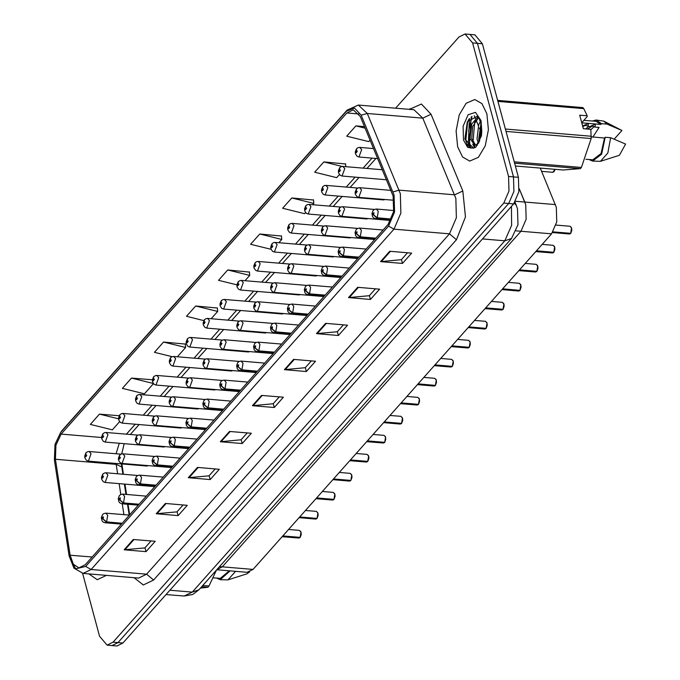 <?xml version="1.0" encoding="UTF-8"?>
<svg xmlns="http://www.w3.org/2000/svg" width="680" height="680" viewBox="0 0 680 680"><rect width="100%" height="100%" fill="white"/><g stroke="black" fill="none" stroke-linecap="round" stroke-linejoin="round"><path stroke-width="1.02" d="M515.576 201.263L524.79 202.036L519.29 188.776L525.691 204.706L526.116 219.24L520.931 231.285L222.394 566.797L216.758 569.781L247.044 572.339L253.062 569.381L551.599 233.861L556.784 221.816L556.359 207.29L540.285 168.07M555.458 204.612L524.79 202.036L525.691 204.706L526.116 219.24L520.931 231.285L222.394 566.797L216.758 569.781M121.847 463.913L123.437 474.283M124.95 484.1L126.54 494.462M128.044 504.279L129.668 514.837M382.644 199.342L383.716 199.937L384.88 199.529M365.729 218.348L366.809 218.943L367.965 218.535M348.823 237.354L349.894 237.949L351.05 237.541M331.908 256.36L332.988 256.955L334.144 256.547M315.001 275.366L316.072 275.961L317.228 275.553M298.087 294.372L299.157 294.967L300.322 294.559M281.172 313.378L282.251 313.981L283.407 313.565M264.265 332.384L265.336 332.988L266.492 332.571M247.35 351.39L248.429 351.993L249.585 351.577M230.444 370.396L231.514 371L232.671 370.583M213.529 389.402L214.6 390.005L215.764 389.589M196.613 408.408L197.693 409.012L198.849 408.595M179.707 427.414L180.778 428.017L181.934 427.601M162.792 446.42L163.871 447.023L165.028 446.615M145.885 465.426L146.956 466.029L148.112 465.621M486.906 113.841L481.984 103.649L474.844 99.518L466.157 103.275L459.238 114.852L456.076 130.9L457.606 146.778L462.527 156.978L469.667 161.109L478.354 157.352L485.273 145.775L488.427 129.727L486.906 113.841L481.984 103.649L474.844 99.518L466.157 103.275L459.238 114.852L456.076 130.9L457.606 146.778L462.527 156.978L469.667 161.109L478.354 157.352L485.273 145.775L488.427 129.727L486.906 113.841M393.159 196.078L393.609 211.573L388.076 224.425L85.255 564.757L78.837 567.91L73.347 564.196L70.133 555.178L55.403 459.246L55.964 445.196L61.149 434.078L346.851 112.982L353.269 109.829L360.349 116.526L393.159 196.078M394.102 195.007L361.199 115.192L354.484 108.018L346.4 111.299L60.69 432.395L55.012 444.592L54.392 460.003L69.122 555.934L75.659 568.854L85.706 566.44L388.526 226.108L394.596 212.016L394.102 195.007M469.064 147.271L468.256 144.721L469.481 118.516M465.018 34L474.869 34.825L482.409 43.783L518.44 177.327L518.865 191.853L513.681 203.906L122.944 643.042L116.934 646L112.005 645.583L118.014 642.625L508.75 203.49L513.944 191.445L513.519 176.91L477.479 43.367L469.94 34.416L477.479 43.367L513.519 176.91L513.944 191.445L508.75 203.49L118.014 642.625L112.005 645.583L107.075 645.175L113.084 642.209L503.82 203.073L509.014 191.029L508.589 176.502L472.558 42.959L465.018 34L459 36.958L395.599 108.222M151.07 540.974L144.942 547.867L124.159 549.78L146.064 551.616L155.219 541.322L133.314 539.486L124.159 549.78M145.027 547.774L146.064 551.616M183.124 504.951L176.995 511.844L156.213 513.757L178.118 515.593L187.272 505.3L165.368 503.463L156.213 513.757M177.081 511.751L178.118 515.593M215.178 468.928L209.049 475.821L188.267 477.734L210.171 479.57L219.325 469.276L197.421 467.44L188.267 477.734M209.134 475.728L210.171 479.57M247.231 432.905L241.102 439.798L220.311 441.711L242.216 443.547L251.379 433.253L229.475 431.418L220.311 441.711M241.179 439.705L242.216 443.547M407.49 252.799L401.361 259.683L380.579 261.596L402.483 263.44L411.638 253.147L389.733 251.302L380.579 261.596M401.447 259.59L402.483 263.44M375.436 288.822L369.308 295.707L348.525 297.619L370.43 299.455L379.584 289.17L357.68 287.325L348.525 297.619M369.393 295.613L370.43 299.455M343.383 324.844L337.254 331.729L316.472 333.642L338.376 335.478L347.539 325.193L325.635 323.349L316.472 333.642M337.339 331.636L338.376 335.478M311.338 360.868L305.201 367.752L284.418 369.665L306.323 371.501L315.486 361.216L293.582 359.372L284.418 369.665M305.286 367.659L306.323 371.501M279.284 396.882L273.148 403.775L252.365 405.688L274.269 407.524L283.433 397.239L261.528 395.394L252.365 405.688M273.232 403.682L274.269 407.524M88.91 573.928L97.248 579.658L106.42 575.399L97.248 579.658L88.91 573.928M82.578 573.385L99.535 636.216L107.075 645.175M364.539 126.624L355.903 125.902L346.74 136.195L368.764 141.635L370.132 140.106M345.559 163.99L323.85 161.925L314.687 172.219L336.719 177.658L339.43 174.607M313.505 200.005L291.797 197.948L282.642 208.242L304.666 213.681L305.609 212.619M281.452 236.028L259.743 233.971L250.588 244.264L271.048 249.322M119.161 415.735L99.484 414.086L90.321 424.379L112.344 429.82L119.578 421.694M152.38 379.814L131.529 378.063L122.374 388.356L144.398 393.796L153.399 383.681M185.292 344.097L163.582 342.04L154.428 352.333L172.066 356.694M217.345 308.074L195.636 306.017L186.481 316.31L203.787 320.586M249.399 272.051L227.69 269.994L218.535 280.287L236.929 284.835M245.012 280.729L249.713 275.434L249.373 271.813M227.69 269.994L249.713 275.434M278.834 242.718L281.767 239.411L281.426 235.79M259.743 233.971L281.767 239.411M312.655 204.706L313.82 203.388L313.48 199.767M291.797 197.948L313.82 203.388M345.805 166.634L345.534 163.744M323.85 161.925L341.998 166.413M355.903 125.902L365.194 128.197M211.182 318.741L217.659 311.457L217.328 307.836M195.636 306.017L217.659 311.457M177.361 356.753L185.606 347.48L185.274 343.859M163.582 342.04L185.606 347.48M131.529 378.063L153.213 383.418M99.484 414.086L118.532 418.795M471.971 116.45L468.698 130.56L469.906 144.865L471.002 148.172M570.596 233.47L569.415 233.996L570.596 233.3M571.242 227.256L571.616 228.166L570.758 233.291L553.12 231.838M391.408 219.011L377.188 217.812L373.651 214.948L374.017 212.772L372.487 214.489L373.583 215.024L372.946 213.97L373.303 212.984L373.651 214.948M373.583 215.024L376.992 218.042L375.589 218.671L390.975 219.963M391.306 219.24L376.992 218.042M570.537 233.495L553.001 232.016M356.447 189.04L355.716 193.154L357.238 191.437L356.142 190.901L356.779 191.956L356.422 192.941L356.082 190.978M356.142 190.901L356.583 188.887L358.071 187.918L359.618 187.714L361.505 189.95L358.81 197.336L356.923 196.622L355.342 194.225L355.173 192.177L356.32 189.176M356.583 148.699L355.852 152.813L357.374 151.105L356.277 150.569L356.915 151.614L356.558 152.601L356.218 150.637M356.277 150.569L356.719 148.546L358.207 147.577L359.754 147.381L361.641 149.617L358.947 157.004L357.059 156.29L355.478 153.884L355.308 151.835L356.456 148.835M553.69 252.475L552.5 253.002L553.682 252.305M554.702 247.172L553.784 252.314L536.469 250.861M375.878 238.127L360.281 236.819L356.745 233.954L357.102 231.778L355.58 233.495L356.677 234.03L356.039 232.976L356.397 231.99L356.745 233.954M356.677 234.03L360.077 237.048L358.675 237.677L375.054 239.054M375.683 238.357L360.077 237.048M553.622 252.501L536.308 251.039M536.775 271.481L535.585 272.008L536.775 271.32M537.795 266.177L536.869 271.32L519.562 269.866M358.964 257.133L343.366 255.825L339.83 252.96L340.195 250.784L338.666 252.501L339.762 253.036L339.125 251.982L339.481 250.996L339.83 252.96M339.762 253.036L343.162 256.054L341.76 256.683L358.148 258.06M358.768 257.363L343.162 256.054M536.707 271.507L519.401 270.045M519.869 290.488L518.678 291.014L519.86 290.326M520.514 284.274L520.88 285.183L519.962 290.334L502.647 288.873M342.057 276.148L326.451 274.83L322.915 271.966L323.28 269.79L321.759 271.507L322.847 272.043L322.209 270.988L322.575 270.002L322.915 271.966M322.847 272.043L326.255 275.06L324.853 275.689L341.232 277.066M341.853 276.369L326.255 275.06M519.8 290.513L502.486 289.051M502.954 309.493L501.763 310.021L502.954 309.332M503.6 303.28L503.965 304.19L503.047 309.341L485.733 307.878M325.142 295.154L309.545 293.837L306.008 290.972L306.374 288.796L304.844 290.513L305.94 291.048L305.303 289.995L305.66 289.008L306.008 290.972M305.94 291.048L309.341 294.066L307.938 294.695L324.326 296.072M324.947 295.375L309.341 294.066M502.885 309.519L485.579 308.057M339.532 208.046L338.801 212.16L340.332 210.443L339.235 209.907L339.873 210.962L339.515 211.947L339.167 209.984M339.235 209.907L339.668 207.893L341.164 206.924L342.712 206.72L344.59 208.964L341.896 216.342L340.008 215.628L338.436 213.231L338.257 211.182L339.413 208.182M322.626 227.052L321.895 231.166L323.416 229.449L322.32 228.913L322.957 229.968L322.6 230.953L322.252 228.99M322.32 228.913L322.753 226.899L324.25 225.93L325.797 225.726L327.683 227.97L324.989 235.348L323.102 234.634L321.521 232.237L321.351 230.189L322.499 227.188M305.711 246.058L304.98 250.172L306.51 248.455L305.413 247.919L306.051 248.974L305.685 249.959L305.346 247.996M305.413 247.919L305.847 245.905L307.334 244.936L308.881 244.732L310.769 246.976L308.074 254.354L306.187 253.64L304.606 251.243L304.436 249.195L305.583 246.194M481.04 124.159L479.026 118.091L477.292 116.246L467.313 121.737L464.865 139.136L473.51 148.13L475.898 147.016L481.423 135.719L481.814 131.147L481.04 124.159L481.117 136.587L476.756 144.551L474.657 145.12L470.05 138.465L471.792 124.049L478.04 116.807M478.346 143.072L477.003 139.043L478.745 124.635L480.445 121.431M479.349 141.525L478.745 139.196L480.973 123.709M475.541 145.061L471.792 138.609L472.693 126.497L478.652 117.529M477.504 145.155L474.657 145.12M515.38 165.98L563.167 169.992L580.354 168.682L581.434 167.475L591.167 138.533L590.869 129.353L583.363 128.724L579.7 115.149L587.206 115.779L583.806 108.621L497.956 101.405M592.807 137.232L599.063 127.398L594.975 127.049L591.396 125.74M587.461 129.064L592.713 125.91M585.726 128.919L588.574 126.514M594.975 127.049L595.365 124.185L589.755 126.616L584.435 125.154M582.743 126.446L585.76 125.324M588.013 126.463L588.413 123.598L582.633 126.013M585.88 159.248L592.756 159.826L601.027 153.578L604.529 138.006L591.243 136.893M589.033 159.511L592.645 161.109L601.587 154.224L605.192 137.258L604.529 138.006M592.645 161.109L600.398 161.305L607.869 152.992L610.674 137.717L605.192 137.258M600.398 161.305L619.361 155.312L625.608 144.083L610.674 137.717M474.64 147.738L472.744 144.254M467.644 145.885L465.774 140.641L467.695 121.822L468.894 119.221M475.226 147.441L473.85 144.933M473.008 142.409L474.648 122.4L475.32 120.861M479.553 141.125L481.083 124.397M580.354 168.682L514.624 163.157M514.259 161.823L581.434 167.475M497.692 100.41L582.811 107.567L583.806 108.621M505.418 129.038L591.26 136.255M591.167 138.533L506.048 131.376M587.206 115.779L587.206 116.637L581.757 122.766M581.774 122.833L600.865 124.44L595.986 121.329L583.933 120.318M600.865 124.44L601.537 123.683L596.096 120.045L592.271 121.014M601.537 123.683L607.01 124.143L603.772 121.15L596.096 120.045M607.01 124.143L621.953 130.509L603.772 121.15M614.244 139.162L621.953 130.509M594.218 126.54L590.894 129.591M200.439 588.123L207.935 587.24L209.015 586.024L216.385 570.206M213.46 577.796L220.328 578.374L229.245 570.843M216.614 578.06L220.226 579.658L230.044 570.911M220.226 579.658L227.978 579.853L235.526 571.37M227.978 579.853L246.933 573.861L249.636 571.923M207.935 587.24L201.696 586.712M202.776 585.497L209.015 586.024M486.038 328.5L484.857 329.026L486.038 328.338M487.058 323.195L486.132 328.346L468.826 326.885M308.236 314.16L292.629 312.843L289.094 309.978L289.459 307.802L287.929 309.519L289.025 310.054L288.388 309L288.753 308.014L289.094 309.978M289.025 310.054L292.434 313.072L291.031 313.701L307.411 315.078M308.031 314.381L292.434 313.072M485.979 328.525L468.664 327.063M469.132 347.505L467.942 348.032L469.123 347.344M469.778 341.292L470.144 342.201L469.225 347.352L451.911 345.89M291.32 333.166L275.723 331.849L272.187 328.984L272.544 326.808L271.023 328.525L272.119 329.06L271.481 328.006L271.839 327.021L272.187 328.984M272.119 329.06L275.519 332.078L274.116 332.707L290.496 334.084M291.125 333.387L275.519 332.078M469.064 347.531L451.75 346.069M452.217 366.512L451.027 367.038L452.217 366.35M453.237 361.207L452.31 366.358L435.004 364.897M274.405 352.172L258.808 350.854L255.272 347.99L255.637 345.814L254.107 347.531L255.204 348.067L254.566 347.012L254.924 346.026L255.272 347.99M255.204 348.067L258.604 351.084L257.201 351.713L273.589 353.09M274.21 352.393L258.604 351.084M452.149 366.537L434.843 365.083M288.796 265.064L288.065 269.178L289.595 267.461L288.499 266.925L289.136 267.979L288.779 268.966L288.43 267.002M288.499 266.925L288.932 264.911L290.428 263.942L291.975 263.738L293.862 265.982L291.168 273.36L289.28 272.654L287.7 270.249L287.529 268.2L288.677 265.2M271.889 284.07L271.159 288.184L272.68 286.467L271.583 285.931L272.221 286.986L271.864 287.971L271.524 286.008M271.583 285.931L272.025 283.917L273.513 282.948L275.06 282.744L276.947 284.988L274.252 292.366L272.365 291.661L270.784 289.255L270.615 287.207L271.762 284.206M254.975 303.076L254.244 307.19L255.774 305.473L254.677 304.938L255.315 305.991L254.957 306.977L254.609 305.014M254.677 304.938L255.111 302.923L256.606 301.954L258.153 301.75L260.032 303.994L257.337 311.372L255.45 310.666L253.878 308.261L253.708 306.212L254.855 303.212M435.31 385.517L434.12 386.045L435.302 385.356M436.322 380.214L435.404 385.365L418.089 383.902M257.499 371.178L241.893 369.861L238.357 366.996L238.723 364.82L237.201 366.537L238.289 367.072L237.651 366.019L238.017 365.032L238.094 366.231M238.289 367.072L241.698 370.09L240.295 370.719L256.675 372.096M257.295 371.399L241.698 370.09M238.119 366.205L238.357 366.996M435.242 385.543L417.928 384.089M418.396 404.524L417.205 405.05L418.396 404.362M419.407 399.219L418.489 404.37L401.175 402.909M240.584 390.184L224.986 388.866L221.45 386.002L221.816 383.826L220.286 385.543L221.382 386.078L220.745 385.024L221.102 384.038L221.45 386.002M221.382 386.078L224.782 389.096L223.38 389.725L239.768 391.102M240.388 390.405L224.782 389.096M418.327 404.549L401.022 403.096M401.48 423.529L400.299 424.056L401.48 423.368M402.5 418.225L401.574 423.376L384.268 421.914M223.677 409.19L208.071 407.873L204.535 405.008L204.901 402.832L203.371 404.549L204.468 405.084L203.83 404.03L204.195 403.053L204.535 405.008M204.468 405.084L207.876 408.102L206.474 408.731L222.853 410.108M223.474 409.411L207.876 408.102M401.421 423.555L384.106 422.101M384.574 442.535L383.384 443.062L384.565 442.374M385.585 437.231L384.668 442.383L367.353 440.929M206.762 428.196L191.165 426.878L187.629 424.014L187.986 421.838L186.464 423.555L187.561 424.091L186.923 423.036L187.281 422.059L187.629 424.014M187.561 424.091L190.961 427.108L189.558 427.737L205.938 429.114M206.567 428.417L190.961 427.108M384.506 442.561L367.192 441.108M367.659 461.541L366.469 462.068L367.659 461.38M368.679 456.238L367.752 461.388L350.447 459.935M189.847 447.202L174.25 445.885L170.714 443.02L171.079 440.844L169.549 442.561L170.646 443.096L170.008 442.042L170.365 441.065L170.714 443.02M170.646 443.096L174.046 446.114L172.652 446.743L189.031 448.12M189.652 447.423L174.046 446.114M367.591 461.567L350.285 460.113M238.068 322.082L237.337 326.196L238.858 324.479L237.762 323.944L238.4 324.998L238.042 325.983L237.694 324.02M237.762 323.944L238.196 321.929L239.691 320.96L241.238 320.756L243.125 323L240.431 330.387L238.544 329.673L236.963 327.267L236.793 325.219L237.94 322.218M221.153 341.088L220.422 345.202L221.952 343.485L220.855 342.95L221.493 344.003L221.127 344.99L220.787 343.026M220.855 342.95L221.289 340.935L222.776 339.966L224.324 339.762L226.21 342.006L223.516 349.392L221.629 348.678L220.048 346.273L219.878 344.225L221.025 341.224M204.238 360.094L203.507 364.208L205.037 362.491L203.941 361.955L204.578 363.01L204.221 363.995L203.873 362.032M203.941 361.955L204.374 359.941L205.87 358.972L207.417 358.768L209.304 361.012L206.609 368.399L204.722 367.684L203.142 365.279L202.971 363.23L204.119 360.23M187.331 379.1L186.6 383.214L188.122 381.505L187.025 380.97L187.663 382.015L187.306 383.001L186.966 381.038M187.025 380.97L187.468 378.947L188.955 377.978L190.502 377.774L192.389 380.018L189.694 387.404L187.807 386.69L186.226 384.285L186.056 382.236L187.204 379.236M170.417 398.106L169.685 402.22L171.215 400.512L170.119 399.976L170.756 401.022L170.399 402.007L170.051 400.044M170.119 399.976L170.553 397.953L172.048 396.984L173.595 396.78L175.474 399.024L172.788 406.411L170.893 405.697L169.32 403.291L169.15 401.243L170.297 398.242M350.752 480.548L349.562 481.075L350.744 480.386M351.764 475.252L350.846 480.394L333.531 478.941M172.941 466.208L157.335 464.89L153.799 462.026L154.165 459.85L152.643 461.567L153.731 462.102L153.094 461.048L153.459 460.071L153.799 462.026M153.731 462.102L157.139 465.12L155.737 465.749L172.117 467.126M172.737 466.429L157.139 465.12M350.684 480.573L333.37 479.119M333.837 499.554L332.648 500.081L333.837 499.392M334.849 494.258L333.931 499.4L316.616 497.947M156.026 485.214L140.429 483.905L136.893 481.032L137.258 478.856L135.728 480.573L136.825 481.108L136.187 480.054L136.544 479.077L136.893 481.032M136.825 481.108L140.225 484.126L138.822 484.755L155.21 486.132M155.831 485.435L140.225 484.126M333.769 499.579L316.464 498.125M316.923 518.56L315.741 519.087L316.923 518.398M317.942 513.264L317.016 518.406L299.71 516.953M139.119 504.22L123.513 502.911L119.978 500.038L120.343 497.862L118.813 499.579L119.909 500.114L119.272 499.069L119.638 498.083L119.978 500.038M119.909 500.114L123.318 503.132L121.916 503.761L138.295 505.138M138.916 504.441L123.318 503.132M316.863 518.585L299.548 517.131M300.016 537.565L298.826 538.092L300.007 537.404M301.027 532.27L300.109 537.413L282.795 535.959M122.205 523.226L106.607 521.917L103.071 519.044L103.428 516.868L101.906 518.585L103.003 519.12L102.365 518.075L102.722 517.089L103.071 519.044M103.003 519.12L106.403 522.138L105.001 522.767L121.388 524.144M122.009 523.447L106.403 522.138M299.948 537.591L282.633 536.137M153.51 417.112L152.779 421.226L154.3 419.517L153.204 418.982L153.841 420.027L153.484 421.013L153.136 419.05M153.204 418.982L153.637 416.959L155.133 415.99L156.68 415.786L158.567 418.03L155.873 425.416L153.986 424.702L152.405 422.297L152.235 420.249L153.382 417.248M136.595 436.118L135.864 440.232L137.394 438.523L136.297 437.988L136.935 439.034L136.569 440.019L136.23 438.056M136.297 437.988L136.731 435.965L138.219 434.996L139.766 434.8L141.653 437.036L138.958 444.423L137.071 443.708L135.49 441.303L135.32 439.254L136.468 436.254M119.68 455.124L118.949 459.238L120.479 457.529L119.382 456.994L120.02 458.039L119.663 459.025L119.314 457.062M119.382 456.994L119.816 454.971L121.312 454.002L122.859 453.806L124.746 456.042L122.052 463.429L120.165 462.714L118.583 460.309L118.413 458.26L119.561 455.26M102.773 474.13L102.042 478.244L103.564 476.535L102.468 476L103.105 477.046L102.748 478.031L102.408 476.068M102.468 476L102.909 473.977L104.397 473.008L105.944 472.812L107.831 475.048L105.136 482.435L103.249 481.721L101.668 479.315L101.498 477.267L102.646 474.266M339.668 167.705L338.938 171.819L340.467 170.111L339.371 169.575L340.008 170.62L339.651 171.606L339.303 169.643M339.371 169.575L339.804 167.552L341.3 166.583L342.848 166.387L344.726 168.623L342.031 176.01L340.144 175.295L338.572 172.89L338.394 170.841L339.55 167.841M322.762 186.711L322.031 190.825L323.552 189.117L322.456 188.581L323.094 189.626L322.736 190.612L322.388 188.649M322.456 188.581L322.889 186.558L324.385 185.589L325.933 185.394L327.82 187.629L325.125 195.016L323.238 194.302L321.657 191.896L321.487 189.847L322.635 186.847M305.847 205.717L305.116 209.839L306.646 208.123L305.55 207.587L306.187 208.632L305.822 209.619L305.481 207.663M305.55 207.587L305.983 205.564L307.471 204.595L309.017 204.399L310.904 206.635L308.21 214.021L306.323 213.307L304.742 210.902L304.572 208.853L305.719 205.853M288.932 224.723L288.201 228.846L289.731 227.128L288.635 226.593L289.272 227.638L288.915 228.625L288.567 226.669M288.635 226.593L289.068 224.57L290.564 223.609L292.111 223.405L293.998 225.641L291.303 233.027L289.416 232.314L287.835 229.908L287.666 227.859L288.813 224.859M272.025 243.737L271.295 247.851L272.816 246.134L271.719 245.599L272.357 246.644L272 247.63L271.66 245.675M271.719 245.599L272.161 243.576L273.649 242.615L275.196 242.411L277.083 244.647L274.389 252.033L272.501 251.32L270.921 248.914L270.75 246.865L271.898 243.865M255.111 262.743L254.379 266.857L255.909 265.14L254.813 264.605L255.45 265.65L255.094 266.637L254.745 264.681M254.813 264.605L255.246 262.582L256.743 261.622L258.289 261.418L260.168 263.653L257.474 271.039L255.587 270.325L254.014 267.92L253.844 265.872L254.992 262.871M238.204 281.75L237.473 285.863L238.995 284.147L237.898 283.611L238.535 284.656L238.178 285.642L237.83 283.688M237.898 283.611L238.331 281.588L239.827 280.627L241.375 280.423L243.261 282.659L240.567 290.046L238.68 289.332L237.099 286.926L236.929 284.877L238.076 281.877M221.289 300.755L220.558 304.87L222.088 303.152L220.992 302.617L221.629 303.662L221.263 304.649L220.924 302.694M220.992 302.617L221.425 300.594L222.912 299.633L224.459 299.429L226.347 301.665L223.652 309.051L221.765 308.337L220.184 305.932L220.014 303.883L221.161 300.883M204.374 319.762L203.643 323.875L205.173 322.159L204.077 321.623L204.714 322.668L204.357 323.654L204.008 321.7M204.077 321.623L204.51 319.6L206.006 318.639L207.553 318.435L209.44 320.671L206.745 328.058L204.858 327.344L203.278 324.938L203.107 322.889L204.255 319.898M187.468 338.767L186.737 342.881L188.258 341.164L187.161 340.629L187.799 341.675L187.442 342.661L187.102 340.705M187.161 340.629L187.603 338.606L189.091 337.646L190.638 337.442L192.525 339.677L189.831 347.063L187.944 346.35L186.362 343.944L186.192 341.896L187.34 338.903M170.553 357.774L169.821 361.887L171.351 360.171L170.255 359.635L170.893 360.68L170.535 361.666L170.187 359.712M170.255 359.635L170.689 357.62L172.184 356.651L173.731 356.447L175.61 358.683L172.924 366.07L171.037 365.355L169.456 362.958L169.286 360.91L170.433 357.909M153.646 376.779L152.915 380.894L154.436 379.176L153.34 378.641L153.977 379.695L153.62 380.673L153.272 378.717M153.34 378.641L153.773 376.626L155.269 375.657L156.816 375.453L158.703 377.689L156.009 385.075L154.122 384.361L152.541 381.964L152.371 379.916L153.519 376.916M136.731 395.786L136 399.899L137.53 398.183L136.433 397.647L137.071 398.701L136.706 399.678L136.365 397.724M136.433 397.647L136.867 395.632L138.355 394.663L139.901 394.459L141.788 396.695L139.094 404.082L137.207 403.368L135.626 400.971L135.456 398.922L136.603 395.921M119.816 414.791L119.085 418.905L120.615 417.188L119.519 416.653L120.156 417.707L119.799 418.684L119.45 416.729M119.519 416.653L119.952 414.638L121.448 413.67L122.995 413.466L124.882 415.701L122.188 423.087L120.3 422.374L118.719 419.976L118.549 417.928L119.697 414.927M102.909 433.798L102.178 437.912L103.7 436.194L102.603 435.659L103.241 436.713L102.884 437.69L102.544 435.736M102.603 435.659L103.046 433.644L104.533 432.675L106.08 432.471L107.967 434.707L105.272 442.094L103.385 441.379L101.804 438.983L101.634 436.934L102.782 433.933M85.995 452.804L85.263 456.917L86.793 455.2L85.697 454.665L86.334 455.719L85.978 456.696L85.629 454.741M85.697 454.665L86.13 452.65L87.627 451.681L89.173 451.477L91.052 453.713L88.366 461.1L86.479 460.385L84.898 457.988L84.728 455.94L85.876 452.94M516.137 230.885L551.599 233.861M219.614 566.567L253.062 569.381M409.36 109.378L421.455 104.066L431.01 114.274L462.859 190.969L465.502 216.886L456.425 239.725L153.603 580.048L146.659 574.158L449.48 233.835L456.399 217.77L455.838 198.398L422.781 118.133L413.933 109.76L358.402 105.094L367.26 113.467L361.199 115.192M153.603 580.048L143.284 584.953L134.096 577.728M138.644 578.111L146.659 574.158L91.137 569.491L83.121 573.444L138.644 578.111M431.01 114.274L422.781 118.133L367.26 113.467L400.308 193.724L400.877 213.103L393.958 229.16L388.526 226.108M393.048 191.887L399.1 190.162L454.631 194.837L462.859 190.969M358.402 105.094L347.046 110.185L346.4 111.299M60.69 432.395L55.08 444.252L54.425 460.258M54.392 460.003L69.165 556.197M69.122 555.934L73.907 568.14L83.121 573.444M85.706 566.44L91.137 569.491L393.958 229.16L449.48 233.835L456.425 239.725M113.084 642.209L122.944 643.042M503.82 203.073L513.681 203.906M508.589 176.502L518.44 177.327M472.558 42.959L482.409 43.783M410.074 109.438L409.929 108.74M61.149 434.078L101.609 437.478M119.221 443.267L116.127 453.747M116.059 463.429L117.631 473.79M55.403 459.246L116.186 464.355L121.771 466.981L122.884 474.232M70.133 555.178L92.132 557.031M119.144 483.608L120.81 494.496M122.239 503.795L123.913 514.667M346.851 112.982L359.057 114.01M372.036 158.1L363.154 168.088M355.13 177.106L346.239 187.094M338.215 196.112L329.332 206.1M321.308 215.118L312.418 225.105M304.394 234.124L295.502 244.12M287.478 253.13L278.596 263.126M270.572 272.136L261.681 282.132M253.657 291.142L244.775 301.138M236.75 310.148L227.859 320.144M219.835 329.154L210.944 339.15M202.92 348.16L194.038 358.156M186.014 367.175L177.123 377.162M169.099 386.18L160.216 396.168M152.192 405.186L143.302 415.174M135.278 424.192L126.386 434.18M253.113 405.679L262.216 395.454M285.166 369.665L294.27 359.431M317.22 333.642L326.324 323.408M349.265 297.619L358.377 287.385M381.319 261.596L390.43 251.362M221.059 441.702L230.163 431.477M189.006 477.725L198.109 467.5M156.953 513.748L166.056 503.523M124.899 549.771L134.002 539.546M169.923 590.24L192.236 592.119L198.925 589.815L192.712 594.524L184.22 596.062L192.236 592.119L504.823 240.814L511.632 225.344L511.445 206.422M482.511 238.935L504.823 240.814L511.513 238.51L198.925 589.815M481.601 133.476L479.366 128.087M478.354 125.647L475.991 119.96M475.405 118.558L474.215 115.685M514.99 202.198L516.366 205.513L514.31 203.142M570.69 233.308L571.565 228.089L570.061 226.296L571.634 228.123L571.803 230.333L570.758 233.291M393.788 210.511L376.397 209.049L378.284 211.284L377.188 217.812M555.075 169.311L554.149 171.581L552.772 172.329L555.016 169.311M555.058 169.311L554.106 171.581M554.336 246.262L554.659 247.095L553.146 245.301L554.718 247.129L554.888 249.339L553.851 252.297M553.784 252.314L554.659 247.095M383.078 230.035L359.482 228.055L361.369 230.291L360.281 236.819M537.421 265.268L537.744 266.101L536.24 264.308L537.803 266.135L537.982 268.345L536.937 271.303M536.869 271.32L537.744 266.101M366.171 249.042L342.575 247.061L344.454 249.297L343.366 255.825M519.962 290.334L520.829 285.107L519.325 283.313L520.897 285.141L521.067 287.351L520.03 290.309M349.256 268.048L325.661 266.067L327.548 268.302L326.451 274.83M503.047 309.341L503.923 304.113L502.41 302.32L503.982 304.147L504.152 306.357L503.115 309.315M332.35 287.053L308.745 285.073L310.632 287.308L309.545 293.837M471.206 116.943L469.353 144.815L470.398 147.994M481.814 131.147L480.989 120.496L475.464 112.387L468.061 114.784L463.114 126.268L463.522 140.123L467.636 147.364L473.51 148.13M476.756 144.551L479 142.69M486.132 328.346L487.008 323.119L485.503 321.325L487.075 323.153L487.245 325.363L486.2 328.321M486.685 322.286L487.041 323.127M315.435 306.06L291.839 304.079L293.726 306.315L292.629 312.843M469.225 347.352L470.101 342.125L468.588 340.332L470.16 342.159L470.331 344.369L469.293 347.327M298.52 325.065L274.924 323.085L276.811 325.32L275.723 331.849M452.31 366.358L453.186 361.131L451.681 359.337L453.245 361.165L453.424 363.375L452.379 366.333M452.863 360.298L453.212 361.139M281.613 344.072L258.017 342.091L259.896 344.326L258.808 350.854M435.404 385.365L436.271 380.137L434.767 378.352L436.339 380.171L436.509 382.381L435.472 385.339M435.956 379.304L436.305 380.146M264.699 363.077L241.102 361.097L242.989 363.332L241.893 369.861M418.489 404.37L419.365 399.143L417.851 397.358L419.424 399.177L419.594 401.396L418.557 404.345M419.041 398.31L419.39 399.151M247.792 382.083L224.188 380.103L226.075 382.339L224.986 388.866M401.574 423.376L402.45 418.149L400.945 416.364L402.517 418.183L402.688 420.401L401.642 423.351M402.126 417.316L402.483 418.157M230.877 401.089L207.281 399.109L209.168 401.344L208.071 407.873M385.22 436.322L385.543 437.155L384.03 435.37L385.602 437.189L385.773 439.408L384.736 442.357M384.668 442.383L385.543 437.155M213.962 420.096L190.366 418.115L192.253 420.35L191.165 426.878M368.305 455.328L368.628 456.161L367.124 454.376L368.688 456.195L368.866 458.413L367.82 461.363M367.752 461.388L368.628 456.161M197.055 439.101L173.459 437.121L175.338 439.356L174.25 445.885M350.846 480.394L351.713 475.167L350.208 473.382L351.781 475.201L351.951 477.419L350.914 480.369M351.399 474.334L351.747 475.175M180.141 458.108L156.544 456.127L158.431 458.363L157.335 464.89M334.483 493.34L334.806 494.173L333.293 492.388L334.866 494.215L335.036 496.425L333.999 499.375M333.931 499.4L334.806 494.173M163.234 477.122L139.63 475.133L141.517 477.368L140.429 483.905M317.016 518.406L317.892 513.179L316.387 511.394L317.959 513.221L318.129 515.432L317.084 518.381M317.569 512.346L317.925 513.188M146.319 496.128L122.723 494.139L124.61 496.383L123.513 502.911M300.109 537.413L300.985 532.185L299.472 530.4L301.045 532.227L301.214 534.438L300.177 537.387M300.662 531.352L301.01 532.193M129.404 515.134L105.808 513.145L107.695 515.389L106.607 521.917M347.046 110.185L61.336 431.281M375.929 158.431L367.038 168.419M359.014 177.438L350.132 187.425M342.108 196.444L333.217 206.431M325.193 215.45L316.31 225.437M308.286 234.455L299.396 244.443M291.372 253.462L282.481 263.449M274.465 272.468L265.574 282.455M257.55 291.474L248.659 301.461M240.635 310.479L231.752 320.467M223.728 329.486L214.838 339.473M206.814 348.491L197.922 358.479M189.907 367.498L181.016 377.485M172.992 386.503L164.101 396.491M156.077 405.51L147.194 415.497M139.17 424.515L130.28 434.503M124.219 443.692L121.694 453.892M121.414 463.879L121.771 466.981M124.389 484.05L125.987 494.411M127.492 504.228L129.157 515.108M516.366 205.513L517.505 208.879L517.947 224.647L511.513 238.51M184.22 596.062L166.099 594.541M570.061 226.296L556.027 225.114M376.397 209.049L374.416 209.431L373.056 210.554L371.943 213.537L372.563 216.648L373.694 217.949L375.589 218.671M569.415 233.996L552.611 232.585M393.966 200.294L358.81 197.336M391 190.357L359.618 187.714M552.772 172.329L541.663 171.394M377.808 158.584L358.947 157.004M373.643 148.546L359.754 147.381M553.146 245.301L542.232 244.383M359.482 228.055L357.501 228.438L356.142 229.559L355.036 232.543L355.649 235.654L356.779 236.954L358.675 237.677M552.5 253.002L535.814 251.6M536.24 264.308L525.325 263.389M342.575 247.061L340.595 247.444L339.235 248.565L338.122 251.549L338.742 254.668L339.864 255.96L341.76 256.683M535.585 272.008L518.899 270.606M519.325 283.313L508.41 282.396M325.661 266.067L323.68 266.45L322.32 267.572L321.215 270.555L321.827 273.675L322.957 274.966L324.853 275.689M518.678 291.014L501.993 289.612M502.41 302.32L491.495 301.401M308.745 285.073L306.774 285.455L305.413 286.577L304.3 289.561L304.912 292.68L306.043 293.973L307.938 294.695M501.763 310.021L485.078 308.618M390.728 220.448L341.896 216.342M374.501 209.397L342.712 206.72M374.637 239.522L324.989 235.348M357.587 228.403L325.797 225.726M357.723 258.527L308.074 254.354M340.671 247.409L308.881 244.732M485.503 321.325L474.589 320.407M291.839 304.079L289.858 304.462L288.499 305.583L287.385 308.567L288.005 311.686L289.136 312.978L291.031 313.701M484.857 329.026L468.171 327.624M468.588 340.332L457.674 339.422M274.924 323.085L272.944 323.476L271.583 324.589L270.478 327.573L271.091 330.692L272.221 331.984L274.116 332.707M467.942 348.032L451.256 346.63M451.681 359.337L440.767 358.428M258.017 342.091L256.037 342.482L254.677 343.596L253.564 346.579L254.184 349.699L255.306 350.99L257.201 351.713M451.027 367.038L434.341 365.636M340.816 277.542L291.168 273.36M323.765 266.416L291.975 263.738M323.901 296.548L274.252 292.366M306.85 285.422L275.06 282.744M306.995 315.554L257.337 311.372M289.944 304.427L258.153 301.75M434.767 378.352L423.852 377.434M241.102 361.097L239.122 361.488L237.762 362.61L236.657 365.585L237.269 368.704L238.4 369.997L240.295 370.719M434.12 386.045L417.435 384.642M417.851 397.358L406.938 396.44M224.188 380.103L222.215 380.494L220.855 381.616L219.742 384.591L220.354 387.71L221.484 389.002L223.38 389.725M417.205 405.05L400.52 403.648M400.945 416.364L390.031 415.446M207.281 399.109L205.3 399.5L203.941 400.622L202.827 403.597L203.447 406.716L204.578 408.008L206.474 408.731M400.299 424.056L383.613 422.654M384.03 435.37L373.116 434.452M190.366 418.115L188.385 418.506L187.025 419.628L185.92 422.611L186.532 425.723L187.663 427.014L189.558 427.737M383.384 443.062L366.699 441.66M367.124 454.376L356.209 453.458M173.459 437.121L171.479 437.512L170.119 438.634L169.006 441.617L169.626 444.728L170.748 446.029L172.652 446.743M366.469 462.068L349.784 460.666M290.079 334.56L240.431 330.387M273.028 323.433L241.238 320.756M273.164 353.566L223.516 349.392M256.113 342.44L224.324 339.762M256.258 372.572L206.609 368.399M239.207 361.445L207.417 358.768M239.343 391.578L189.694 387.404M222.292 380.451L190.502 377.774M222.436 410.584L172.788 406.411M205.385 399.457L173.595 396.78M350.208 473.382L339.295 472.464M156.544 456.127L154.564 456.518L153.204 457.64L152.099 460.623L152.711 463.735L153.841 465.035L155.737 465.749M349.562 481.075L332.877 479.672M333.293 492.388L322.379 491.47M139.63 475.133L137.657 475.524L136.297 476.646L135.184 479.629L135.796 482.74L136.927 484.041L138.822 484.755M332.648 500.081L315.962 498.678M316.387 511.394L305.473 510.476M122.723 494.139L120.743 494.53L119.382 495.652L118.269 498.635L118.889 501.746L120.02 503.047L121.916 503.761M315.741 519.087L299.055 517.684M299.472 530.4L288.558 529.482M105.808 513.145L103.828 513.536L102.468 514.658L101.362 517.641L101.974 520.752L103.105 522.053L105.001 522.767M298.826 538.092L282.14 536.69M205.521 429.59L155.873 425.416M188.47 418.464L156.68 415.786M188.606 448.596L138.958 444.423M171.555 437.469L139.766 434.8M171.7 467.602L122.052 463.429M154.649 456.475L122.859 453.806M154.785 486.608L105.136 482.435M137.734 475.481L105.944 472.812M386.597 179.758L342.031 176.01M382.432 169.711L342.848 166.387M383.716 199.937L325.125 195.016M357.723 188.062L325.933 185.394M366.809 218.943L308.21 214.021M340.808 207.069L309.017 204.399M349.894 237.949L291.303 233.027M323.901 226.075L292.111 223.405M332.988 256.955L274.389 252.033M306.986 245.08L275.196 242.411M316.072 275.961L257.474 271.039M290.079 264.087L258.289 261.418M299.157 294.967L240.567 290.046M273.164 283.093L241.375 280.423M282.251 313.981L223.652 309.051M256.25 302.099L224.459 299.429M265.336 332.988L206.745 328.058M239.343 321.104L207.553 318.435M248.429 351.993L189.831 347.063M222.428 340.111L190.638 337.442M231.514 371L172.924 366.07M205.521 359.116L173.731 356.447M214.6 390.005L156.009 385.075M188.606 378.123L156.816 375.453M197.693 409.012L139.094 404.082M171.691 397.128L139.901 394.459M180.778 428.017L122.188 423.087M154.785 416.135L122.995 413.466M163.871 447.023L105.272 442.094M137.87 435.14L106.08 432.471M146.956 466.029L88.366 461.1M120.963 454.146L89.173 451.477"/></g></svg>
